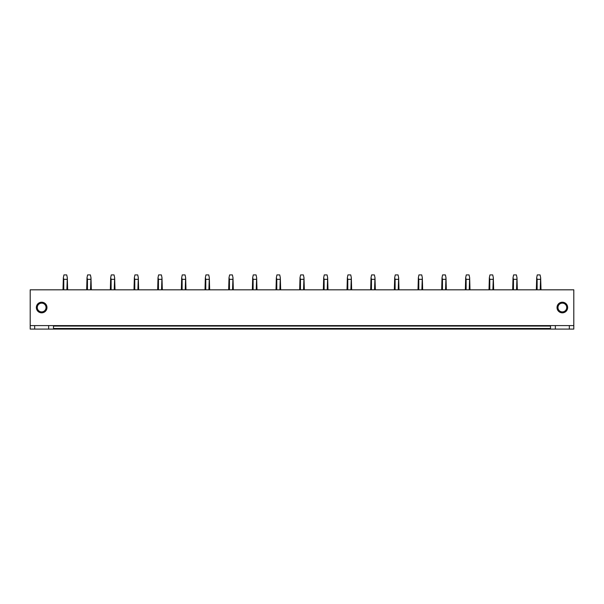 <?xml version="1.0" encoding="UTF-8"?>
<svg xmlns="http://www.w3.org/2000/svg" width="604" height="604" viewBox="0 0 604 604"><rect width="100%" height="100%" fill="white"/><g stroke="black" fill="none" stroke-linecap="round" stroke-linejoin="round"><path stroke-width="0.91" d="M570.682 329.089L573.8 329.089L573.8 325.594L30.2 325.594L30.2 329.089L570.682 329.089M53.492 325.594L53.492 328.485L550.508 328.485L550.508 325.594M30.2 325.594L30.2 289.814L573.8 289.814L573.8 325.594M46.969 307.519A5.308 5.308 180 0 1 41.661 312.834A5.308 5.308 180 0 1 36.353 307.519A5.308 5.308 180 0 1 41.661 302.211A5.308 5.308 180 0 1 46.969 307.519M567.647 307.519A5.308 5.308 180 0 1 562.339 312.834A5.308 5.308 180 0 1 557.031 307.519A5.308 5.308 180 0 1 562.339 302.211A5.308 5.308 180 0 1 567.647 307.519M53.492 328.485L53.492 329.089M34.67 325.594L34.67 329.089M48.652 325.594L48.652 329.089M46.04 307.519A4.379 4.379 0 0 0 41.661 303.14A4.379 4.379 0 0 0 37.282 307.519A4.379 4.379 0 0 0 41.661 311.898A4.379 4.379 0 0 0 46.04 307.519M550.508 328.485L550.508 329.089M569.33 325.594L569.33 329.089M555.348 325.594L555.348 329.089M557.96 307.519A4.379 4.379 0 0 1 562.339 303.14A4.379 4.379 0 0 1 566.718 307.519A4.379 4.379 0 0 1 562.339 311.898A4.379 4.379 0 0 1 557.96 307.519M67.656 289.814L67.308 277.659L66.87 289.814M63.782 289.814L63.782 279.335L66.87 279.335M63.782 279.335L63.352 277.659L63.933 274.911L66.727 274.911L67.308 277.659M63.352 277.659L62.997 289.814M91.325 289.814L90.97 277.659L90.54 289.814M87.452 289.814L87.452 279.335L90.54 279.335M87.452 279.335L87.021 277.659L87.595 274.911L90.396 274.911L90.97 277.659M87.021 277.659L86.666 289.814M114.994 289.814L114.639 277.659L114.209 289.814M111.121 289.814L111.121 279.335L114.209 279.335M111.121 279.335L110.683 277.659L111.264 274.911L114.058 274.911L114.639 277.659M110.683 277.659L110.336 289.814M138.656 289.814L138.308 277.659L137.878 289.814M134.783 289.814L134.783 279.335L137.878 279.335M134.783 279.335L134.352 277.659L134.934 274.911L137.727 274.911L138.308 277.659M134.352 277.659L133.997 289.814M162.325 289.814L161.97 277.659L161.54 289.814M158.452 289.814L158.452 279.335L161.54 279.335M158.452 279.335L158.022 277.659L158.603 274.911L161.396 274.911L161.97 277.659M158.022 277.659L157.667 289.814M185.994 289.814L185.639 277.659L185.209 289.814M182.121 289.814L182.121 279.335L185.209 279.335M182.121 279.335L181.691 277.659L182.265 274.911L185.058 274.911L185.639 277.659M181.691 277.659L181.336 289.814M209.663 289.814L209.309 277.659L208.878 289.814M205.783 289.814L205.783 279.335L208.878 279.335M205.783 279.335L205.352 277.659L205.934 274.911L208.727 274.911L209.309 277.659M205.352 277.659L205.005 289.814M233.325 289.814L232.978 277.659L232.54 289.814M229.452 289.814L229.452 279.335L232.54 279.335M229.452 279.335L229.022 277.659L229.603 274.911L232.397 274.911L232.978 277.659M229.022 277.659L228.667 289.814M256.994 289.814L256.64 277.659L256.209 289.814M253.121 289.814L253.121 279.335L256.209 279.335M253.121 279.335L252.691 277.659L253.265 274.911L256.066 274.911L256.64 277.659M252.691 277.659L252.336 289.814M280.664 289.814L280.309 277.659L279.878 289.814M276.791 289.814L276.791 279.335L279.878 279.335M276.791 279.335L276.353 277.659L276.934 274.911L279.728 274.911L280.309 277.659M276.353 277.659L276.005 289.814M304.333 289.814L303.978 277.659L303.548 289.814M300.452 289.814L300.452 279.335L303.548 279.335M300.452 279.335L300.022 277.659L300.603 274.911L303.397 274.911L303.978 277.659M300.022 277.659L299.667 289.814M327.995 289.814L327.647 277.659L327.209 289.814M324.122 289.814L324.122 279.335L327.209 279.335M324.122 279.335L323.691 277.659L324.272 274.911L327.066 274.911L327.647 277.659M323.691 277.659L323.336 289.814M351.664 289.814L351.309 277.659L350.879 289.814M347.791 289.814L347.791 279.335L350.879 279.335M347.791 279.335L347.36 277.659L347.934 274.911L350.735 274.911L351.309 277.659M347.36 277.659L347.006 289.814M375.333 289.814L374.978 277.659L374.548 289.814M371.46 289.814L371.46 279.335L374.548 279.335M371.46 279.335L371.022 277.659L371.603 274.911L374.397 274.911L374.978 277.659M371.022 277.659L370.675 289.814M398.995 289.814L398.648 277.659L398.217 289.814M395.122 289.814L395.122 279.335L398.217 279.335M395.122 279.335L394.691 277.659L395.273 274.911L398.066 274.911L398.648 277.659M394.691 277.659L394.336 289.814M422.664 289.814L422.309 277.659L421.879 289.814M418.791 289.814L418.791 279.335L421.879 279.335M418.791 279.335L418.361 277.659L418.942 274.911L421.735 274.911L422.309 277.659M418.361 277.659L418.006 289.814M446.333 289.814L445.979 277.659L445.548 289.814M442.46 289.814L442.46 279.335L445.548 279.335M442.46 279.335L442.03 277.659L442.604 274.911L445.397 274.911L445.979 277.659M442.03 277.659L441.675 289.814M470.003 289.814L469.648 277.659L469.217 289.814M466.122 289.814L466.122 279.335L469.217 279.335M466.122 279.335L465.692 277.659L466.273 274.911L469.066 274.911L469.648 277.659M465.692 277.659L465.344 289.814M493.664 289.814L493.317 277.659L492.879 289.814M489.791 289.814L489.791 279.335L492.879 279.335M489.791 279.335L489.361 277.659L489.942 274.911L492.736 274.911L493.317 277.659M489.361 277.659L489.006 289.814M517.334 289.814L516.979 277.659L516.548 289.814M513.46 289.814L513.46 279.335L516.548 279.335M513.46 279.335L513.03 277.659L513.604 274.911L516.405 274.911L516.979 277.659M513.03 277.659L512.675 289.814M541.003 289.814L540.648 277.659L540.218 289.814M537.13 289.814L537.13 279.335L540.218 279.335M537.13 279.335L536.692 277.659L537.273 274.911L540.067 274.911L540.648 277.659M536.692 277.659L536.344 289.814M53.492 326.062L550.508 326.062"/></g></svg>
